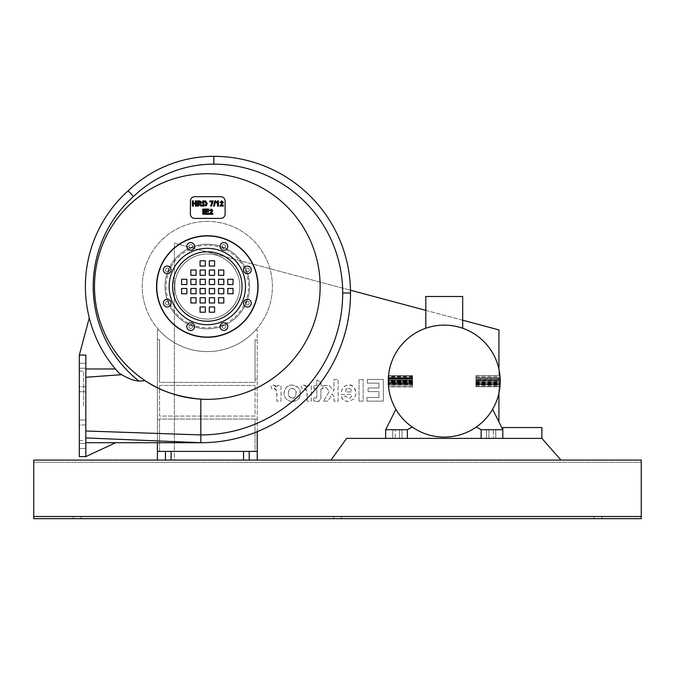 <?xml version="1.0" encoding="UTF-8"?>
<svg xmlns="http://www.w3.org/2000/svg" width="675" height="675" viewBox="0 0 675 675"><rect width="100%" height="100%" fill="white"/><g stroke="black" fill="none" stroke-linecap="round" stroke-linejoin="round"><path stroke-width="0.51" stroke-dasharray="3.38 2.53" d="M476.297 427.005L481.132 429.713L481.132 438.387L502.824 438.387L481.132 438.387L502.824 438.387L502.824 429.713L481.132 429.713L502.824 429.713L492.598 409.312A55.974 55.974 0 0 1 476.297 427.005A55.974 55.974 0 0 0 492.598 409.312M541.882 438.387L541.882 427.537L502.824 427.537L502.824 429.713L502.824 427.537L541.882 427.537L541.882 438.387L560.976 460.088L541.882 438.387L346.613 438.387L385.67 438.387L385.67 429.713L395.896 409.312A55.974 55.974 0 0 0 412.197 427.005L407.363 429.713L385.67 429.713L407.363 429.713L407.363 438.387L346.613 438.387L330.995 460.088L560.976 460.088L541.882 438.387L541.882 427.537L502.824 427.537L502.824 438.387L502.824 429.713L502.824 438.387L541.882 438.387L502.824 438.387L541.882 438.387L502.824 438.387L541.882 438.387L502.824 438.387L502.824 429.713L481.132 429.713M399.549 429.713L392.715 429.713L402.047 429.713L392.715 429.713L399.549 429.713L399.549 438.387L402.047 438.387L392.715 438.387L399.549 438.387L399.549 429.713M395.212 438.387L392.715 438.387L395.212 438.387L395.212 429.713L395.212 438.387M412.197 427.005A55.974 55.974 0 0 1 395.896 409.312M385.67 429.713L407.363 429.713M385.67 438.387L407.363 438.387M488.945 429.713L495.779 429.713L488.945 429.713L488.945 438.387L486.447 438.387L495.779 438.387L486.447 438.387L495.779 438.387L488.945 438.387L488.945 429.713M493.282 429.713L495.779 429.713L493.282 429.713L493.282 438.387L493.282 429.713M500.183 383.206L475.926 383.206L500.183 383.206L500.141 384.134L500.192 383.071L500.141 384.109A55.974 55.974 0 0 1 499.956 386.53A55.974 55.974 0 0 0 500.167 378.667A55.974 55.974 0 0 1 500.209 379.789L500.158 378.498L475.926 378.498L475.926 386.707L475.926 378.498L500.183 378.894L475.926 378.894L475.926 386.53L475.926 375.688L475.926 386.707L475.926 378.498L475.926 386.53L475.926 378.498L500.183 378.894L500.226 380.708L475.926 380.582L475.926 381.932L500.217 381.932L500.226 381.046M475.926 381.442L500.217 381.763A55.974 55.974 0 0 1 499.956 386.53A55.974 55.974 0 0 0 499.956 375.688L475.926 375.688L499.956 375.688A55.974 55.974 0 0 1 499.956 386.53L475.926 386.53L499.956 386.53A55.974 55.974 0 0 0 499.956 375.688A55.974 55.974 0 0 1 500.226 381.442L500.167 378.667L475.926 378.667L500.167 378.667A55.974 55.974 0 0 1 500.209 379.789L475.926 379.789L500.209 379.789L500.158 378.498L475.926 378.498L500.158 378.498L500.226 380.708L475.926 380.708L500.217 380.363L500.226 380.81M500.217 380.371L475.926 380.084L475.926 380.582M475.926 385.155L500.082 385.054M475.926 384.024L500.15 384.024L500.074 385.155L500.15 384.024A55.974 55.974 0 0 1 499.956 386.53L500.192 383.003L500.15 384.024L475.926 384.024M475.926 384.379L500.108 384.674M475.926 380.084L475.926 381.932L500.217 382.05M475.926 384.784L500.099 384.784L499.939 386.707L475.926 386.707L499.964 386.446M475.926 385.366L500.057 385.366L500.226 380.725M475.926 381.763L500.217 381.763L475.926 381.763M475.926 384.699L500.108 384.699L475.926 384.699M500.141 384.109L475.926 384.109L500.141 384.109A55.974 55.974 0 0 1 499.956 386.53A55.974 55.974 0 0 0 500.167 378.667L475.926 378.667L500.167 378.667A55.974 55.974 0 0 0 500.082 377.106L499.981 375.882A55.974 55.974 0 0 1 500.167 378.667L475.926 378.667L500.167 378.667A55.974 55.974 0 0 1 500.217 380.32L475.926 380.32L500.217 380.32A55.974 55.974 0 0 0 500.167 378.667L475.926 378.667L500.167 378.667L499.956 386.53L475.926 386.53L499.956 386.53A55.974 55.974 0 0 0 499.956 375.688A55.974 55.974 0 0 1 500.217 381.763L500.226 380.945M475.926 375.688L499.956 375.688L475.926 375.688M475.926 377.519L500.108 377.519L475.926 377.519M475.926 379.924L500.209 379.924L475.926 379.924M475.926 383.003L500.192 383.003M475.926 381.552L500.226 381.552M475.926 377.106L500.082 377.106M475.926 375.882L499.981 375.882M475.926 385.223L500.074 385.223L500.158 383.754A55.974 55.974 0 0 0 500.217 380.32L475.926 380.32L500.217 380.32A55.974 55.974 0 0 1 500.175 383.493L500.167 383.569M475.926 384.978L500.091 385.003L500.226 381.409M500.124 384.463L500.091 384.978M475.926 386.395L499.981 386.286M500.023 385.796L500.074 385.223M475.926 386.53L499.956 386.53L475.926 386.53M475.926 378.667L500.167 378.667L475.926 378.667M500.209 379.814L500.183 378.894M475.926 385.012L500.091 385.012M475.926 380.194L500.217 380.32M475.926 386.707L499.939 386.707M499.989 386.218L500.048 385.577M500.048 385.484L500.209 382.21M500.217 380.194L500.158 383.847M500.226 380.869L500.116 384.623M500.048 385.518L500.006 386.041M498.918 393.112A55.974 55.974 0 0 1 412.838 427.444A55.974 55.974 0 0 1 412.838 334.775A55.974 55.974 0 0 1 498.918 369.107L498.918 393.112A55.974 55.974 0 0 0 498.918 369.107M388.505 375.958L412.568 375.958L412.568 386.716L412.568 375.958L388.505 375.958A55.974 55.974 0 0 0 388.547 386.716A55.974 55.974 0 0 1 388.505 375.958L388.446 376.642M388.387 384.691L388.344 384.058M412.568 377.882L388.387 377.494L388.42 385.172L388.522 375.823L388.277 381.974A55.974 55.974 0 0 0 388.395 384.877L412.568 384.877L388.395 384.877L412.568 384.877L412.568 383.459L412.568 386.902L412.568 375.688L412.568 386.91L412.568 375.688L412.568 384.877L388.412 385.054L388.353 384.109A55.974 55.974 0 0 1 388.268 380.902A55.974 55.974 0 0 0 388.42 385.223L388.53 375.688L388.538 386.581M388.311 378.987L412.568 378.987L388.311 378.97L388.522 375.823A55.974 55.974 0 0 0 388.547 386.716A55.974 55.974 0 0 1 388.311 378.886L388.277 380.455A55.974 55.974 0 0 1 388.327 378.574L388.387 384.775A55.974 55.974 0 0 0 388.547 386.716A55.974 55.974 0 0 1 388.513 375.865L388.311 383.265L388.513 375.865A55.974 55.974 0 0 0 388.547 386.716A55.974 55.974 0 0 1 388.344 378.177L388.547 386.716A55.974 55.974 0 0 1 388.513 375.865L388.437 376.743M388.277 382.092L388.311 378.996L412.568 378.996M412.568 377.553L388.387 377.553L412.568 377.536L412.568 386.902L412.568 375.688L412.568 386.716L412.568 377.553L388.387 377.553L388.302 379.282L388.361 377.873M412.568 385.172L388.42 385.172L388.353 384.109L412.568 384.109M388.277 381.932L412.568 381.662M388.277 380.126L412.568 380.126L388.277 380.126M388.496 376.043L388.42 376.962M388.403 384.995L412.568 385.054L388.403 385.028M388.462 385.779L388.311 383.324M388.42 385.163L388.327 383.586L388.547 386.716L412.568 386.716L388.547 386.716L412.568 386.716L388.547 386.716L412.568 386.716L388.547 386.716L412.568 386.716L388.547 386.716L412.568 386.716L388.547 386.716L412.568 386.716L388.547 386.716L412.568 386.716L388.547 386.716L412.568 386.716L412.568 375.865L388.513 375.865L388.268 380.945L388.327 383.569L412.568 383.586L412.568 386.716M412.568 383.265L412.568 375.865L412.568 383.265L388.311 383.265L388.361 377.907M388.462 376.422L388.53 375.688L412.568 375.688L388.53 375.688M388.302 379.308L388.311 383.147M388.336 383.889L388.387 384.767M425.807 328.261A55.974 55.974 0 0 1 462.687 328.261A55.974 55.974 0 0 0 425.807 328.261L425.807 296.494L462.687 296.494L462.687 328.261M412.568 377.494L388.387 377.494M412.568 379.072L388.311 379.072L412.568 379.046M412.568 379.223L388.302 379.223M412.568 386.91L388.572 386.902M412.568 383.181L388.311 383.181M412.568 382.97L388.302 382.97M412.568 378.177L388.344 378.177L412.568 378.177M388.268 380.945L412.568 380.945L412.568 378.599L388.327 378.608L412.568 378.574L412.568 375.865L388.513 375.865M412.568 375.823L388.522 375.823L412.568 375.823M412.568 384.784L388.387 384.784L412.568 384.784M412.568 379.249L388.302 379.249L412.568 379.282M412.568 378.667L388.319 378.667M412.568 380.877L388.268 380.877L412.568 380.886M412.568 383.83L388.336 383.83M412.568 381.822L388.277 381.822M412.568 378.903L388.311 378.903L412.568 378.877L412.568 377.671L412.568 380.177L412.568 378.903L388.311 378.886L388.378 377.671A55.974 55.974 0 0 0 388.277 380.177L388.37 377.764M412.568 380.455L388.277 380.455M412.568 382.742L388.294 382.742L412.568 382.742M412.568 380.902L388.268 380.902L412.568 380.902M412.568 385.223L388.42 385.223M412.568 380.143L388.277 380.143M412.568 377.705L388.37 377.705M412.568 377.671L388.378 377.671L412.568 377.671M412.568 384.817L388.395 384.817M412.568 382.042L388.277 382.008M412.568 381.974L388.277 381.966M412.568 380.177L388.277 380.177L412.568 380.177M412.568 380.945L412.568 383.569L388.327 383.569M502.824 438.387L481.132 438.387M144.712 380.363A112.818 112.818 0 0 0 319.908 293.811A112.818 112.818 0 0 0 157.351 185.363A112.818 112.818 0 0 0 144.712 380.363A112.818 112.818 0 0 0 145.361 380.801C159.68 390.876 178.166 396.993 200.812 399.144A112.818 112.818 0 0 0 315.461 254.357A112.818 112.818 0 0 0 140.332 195.733A112.818 112.818 0 0 0 144.712 380.363M207.318 221.425A65.087 65.087 0 0 0 150.955 319.056A65.087 65.087 0 0 0 263.689 319.056A65.087 65.087 0 0 0 207.318 221.425A65.087 65.087 0 0 0 150.955 319.056A65.087 65.087 0 0 0 263.689 319.056A65.087 65.087 0 0 0 207.318 221.425M227.77 288.495L227.77 293.76L233.035 293.76L233.035 288.495L227.77 288.495M218.54 297.726L218.54 302.999L223.805 302.999L223.805 297.726L218.54 297.726M209.301 306.956L209.301 312.23L214.574 312.23L214.574 306.956L209.301 306.956M209.301 297.726L209.301 302.999L214.574 302.999L214.574 297.726L209.301 297.726M209.301 288.495L209.301 293.76L214.574 293.76L214.574 288.495L209.301 288.495M218.54 288.495L218.54 293.76L223.805 293.76L223.805 288.495L218.54 288.495M186.874 293.76L186.874 288.495L181.609 288.495L181.609 293.76L186.874 293.76M196.104 302.999L196.104 297.726L190.839 297.726L190.839 302.999L196.104 302.999M205.335 312.23L205.335 306.956L200.07 306.956L200.07 312.23L205.335 312.23M205.335 302.999L205.335 297.726L200.07 297.726L200.07 302.999L205.335 302.999M205.335 293.76L205.335 288.495L200.07 288.495L200.07 293.76L205.335 293.76M196.104 293.76L196.104 288.495L190.839 288.495L190.839 293.76L196.104 293.76M227.77 279.264L227.77 284.529L233.035 284.529L233.035 279.264L227.77 279.264M218.54 270.034L218.54 275.299L223.805 275.299L223.805 270.034L218.54 270.034M209.301 260.803L209.301 266.068L214.574 266.068L214.574 260.803L209.301 260.803M209.301 270.034L209.301 275.299L214.574 275.299L214.574 270.034L209.301 270.034M209.301 279.264L209.301 284.529L214.574 284.529L214.574 279.264L209.301 279.264M218.54 279.264L218.54 284.529L223.805 284.529L223.805 279.264L218.54 279.264M186.874 284.529L186.874 279.264L181.609 279.264L181.609 284.529L186.874 284.529M196.104 275.299L196.104 270.034L190.839 270.034L190.839 275.299L196.104 275.299M205.335 266.068L205.335 260.803L200.07 260.803L200.07 266.068L205.335 266.068M205.335 275.299L205.335 270.034L200.07 270.034L200.07 275.299L205.335 275.299M205.335 284.529L205.335 279.264L200.07 279.264L200.07 284.529L205.335 284.529M196.104 284.529L196.104 279.264L190.839 279.264L190.839 284.529L196.104 284.529M242.038 286.512A34.712 34.712 0 0 0 189.962 256.449A34.712 34.712 0 0 0 189.962 316.575A34.712 34.712 0 0 0 242.038 286.512A34.712 34.712 0 0 0 189.962 256.449A34.712 34.712 0 0 0 189.962 316.575A34.712 34.712 0 0 0 242.038 286.512A34.712 34.712 0 0 1 189.962 316.575A34.712 34.712 0 0 1 189.962 256.449A34.712 34.712 0 0 1 242.038 286.512M193.447 243.692A3.864 3.864 0 0 1 191.717 250.155A3.864 3.864 0 0 1 186.983 245.422A3.864 3.864 0 0 1 193.447 243.692M167.231 266.043A3.864 3.864 0 0 1 170.572 271.839A3.864 3.864 0 0 1 163.89 271.839A3.864 3.864 0 0 1 167.231 266.043M164.498 300.392A3.864 3.864 0 0 1 170.961 302.122A3.864 3.864 0 0 1 166.236 306.847A3.864 3.864 0 0 1 164.498 300.392M186.857 326.607A3.864 3.864 0 0 1 192.645 323.257A3.864 3.864 0 0 1 192.645 329.948A3.864 3.864 0 0 1 186.857 326.607M221.198 329.332A3.864 3.864 0 0 1 222.927 322.869A3.864 3.864 0 0 1 227.661 327.603A3.864 3.864 0 0 1 221.198 329.332M247.413 306.982A3.864 3.864 0 0 1 244.063 301.185A3.864 3.864 0 0 1 250.754 301.185A3.864 3.864 0 0 1 247.413 306.982M250.138 272.641A3.864 3.864 0 0 1 243.683 270.911A3.864 3.864 0 0 1 248.408 266.178A3.864 3.864 0 0 1 250.138 272.641M227.787 246.426A3.864 3.864 0 0 1 221.999 249.767A3.864 3.864 0 0 1 221.999 243.076A3.864 3.864 0 0 1 227.787 246.426M245.506 286.512A38.188 38.188 0 0 1 188.232 319.587A38.188 38.188 0 0 1 188.232 253.446A38.188 38.188 0 0 1 245.506 286.512M85.818 430.996L200.812 434.919L200.812 399.144A112.818 112.818 0 0 0 315.385 254.112A112.818 112.818 0 0 0 139.911 196.045A112.818 112.818 0 0 0 145.361 380.801L138.94 381.08C134.055 380.767 128.309 378.633 121.711 374.676L119.07 373.216A128.444 128.444 0 0 1 128.157 190.814A123.668 123.668 0 0 1 213.832 156.338A136.688 136.688 0 0 1 350.519 293.026A149.707 149.707 0 0 1 200.812 442.724L200.812 434.919A141.893 141.893 0 0 0 342.706 293.026A128.874 128.874 0 0 0 213.832 164.143L213.832 156.338A136.688 136.688 0 0 1 350.519 293.026A149.707 149.707 0 0 1 200.812 442.724L85.818 437.932L85.818 430.996L85.818 456.595L85.818 355.092L85.818 430.996L85.818 355.092L79.312 355.092L79.312 456.612M121.711 374.676L85.818 377.266M79.312 424.946L79.312 419.951L79.312 424.946L79.312 419.951L79.312 424.946L85.818 424.946L85.818 419.951L85.818 424.946L85.818 419.951L85.818 424.946L79.312 424.946M79.312 447.694L79.312 443.441L79.312 447.694M79.312 445.93L79.312 448.428L79.312 445.93M79.312 386.741L79.312 391.736L79.312 386.741L79.312 391.736L79.312 386.741L85.818 386.741L85.818 391.736L85.818 386.741L85.818 391.736L85.818 386.741L79.312 386.741M79.312 363.994L79.312 368.246L79.312 363.994M79.312 365.757L79.312 363.26L79.312 365.757M79.312 405.844L79.312 440.556L79.312 405.844M85.818 442.707L85.818 456.612L115.636 442.716L85.818 442.707L85.818 437.932M258.095 286.512A50.768 50.768 0 0 1 181.938 330.48A50.768 50.768 0 0 1 181.938 242.544A50.768 50.768 0 0 1 258.095 286.512M257.875 286.512A50.549 50.549 0 0 1 182.047 330.294A50.549 50.549 0 0 1 182.047 242.73A50.549 50.549 0 0 1 257.875 286.512M85.818 445.93L85.818 448.428L85.818 445.93M85.818 367.521L85.818 363.26L85.818 367.521M85.818 444.167L85.818 448.428L85.818 444.167M85.818 365.757L85.818 363.26L85.818 365.757M85.818 368.98L115.358 368.972A128.444 128.444 0 0 1 89.277 317.883A128.444 128.444 0 0 0 115.358 368.972L119.07 373.216M89.277 317.883L79.312 355.075M83.649 405.844L83.649 371.132L83.649 405.844M79.312 391.736L85.818 391.736L79.312 391.736M79.312 419.951L85.818 419.951L79.312 419.951M292.182 398.107C289.128 397.06 287.845 395.449 288.352 393.263C288.925 389.677 290.199 388.083 292.182 388.479C295.228 389.492 296.511 391.087 296.03 393.28C295.388 396.984 294.106 398.596 292.182 398.107C289.82 398.064 288.546 396.453 288.352 393.263C288.546 390.133 289.82 388.538 292.182 388.479C294.553 388.53 295.836 390.133 296.03 393.28C295.836 396.453 294.553 398.056 292.182 398.107M292.165 401.49C297.194 401.389 299.902 398.587 300.291 393.069C299.953 388.176 297.262 385.518 292.199 385.096C287.12 385.459 284.411 388.176 284.082 393.247C284.453 398.36 287.153 401.11 292.165 401.49C300.586 400.199 299.734 396.368 300.291 393.069C298.839 391.137 303.134 388.176 292.199 385.096C287.727 384.851 285.027 387.577 284.082 393.247C284.42 398.292 287.111 401.043 292.165 401.49M320.962 388.741L322.861 388.741L322.861 385.442L320.962 385.442L320.962 382.328L316.811 379.882L316.811 385.442L313.968 385.442L313.968 388.741L316.811 388.741L316.811 395.069C316.887 397.583 316.499 398.571 315.655 398.039L313.968 397.642L313.622 400.857L316.904 401.49C319.292 401.423 320.6 400.435 320.836 398.512L320.962 388.741L322.861 388.741L322.861 385.442L320.962 385.442L320.962 382.328L316.811 379.882L316.811 385.442L313.968 385.442L313.968 388.741L316.811 388.741L316.811 395.069C317.064 397.153 316.676 398.14 315.655 398.039L313.968 397.642L313.622 400.857L316.904 401.49C317.9 402.283 319.207 401.296 320.836 398.512L320.962 388.741M348.562 388.268L350.806 389.256L351.683 391.947L345.473 391.947C346.013 389.154 347.043 387.931 348.562 388.268L350.806 389.256L351.683 391.947L345.473 391.947C345.693 389.517 346.714 388.294 348.562 388.268M341.348 394.487L351.743 394.487C351.54 397.018 350.401 398.317 348.342 398.385L345.71 396.141L341.567 396.832C342.638 399.904 344.917 401.456 348.393 401.49L354.451 398.815L356.003 393.415C355.683 388.032 353.287 385.265 348.806 385.096C343.938 385.045 341.449 388.176 341.348 394.487L351.743 394.487C351.329 397.246 350.198 398.537 348.342 398.385L345.71 396.141L341.567 396.832C341.98 399.372 344.258 400.925 348.393 401.49L354.451 398.815L356.003 393.415C354.814 387.07 352.418 384.294 348.806 385.096C343.929 385.189 341.44 388.319 341.348 394.487M368.086 391.618L378.962 391.618L378.962 397.474L366.863 397.474L366.863 401.136L383.332 401.136L383.332 379.485L367.276 379.485L367.276 383.147L378.962 383.147L378.962 387.956L368.086 387.956L368.086 391.618L378.962 391.618L378.962 397.474L366.863 397.474L366.863 401.136L383.332 401.136L383.332 379.485L367.276 379.485L367.276 383.147L378.962 383.147L378.962 387.956L368.086 387.956L368.086 391.618M359.024 401.136L363.184 401.136L363.184 379.485L359.024 379.485L359.024 401.136L363.184 401.136L363.184 379.485L359.024 379.485L359.024 401.136M323.603 401.136L328.084 401.136L332.041 394.09L333.956 396.124L333.956 401.136L338.116 401.136L338.116 379.485L333.956 379.485L333.956 390.977L329.105 385.442L323.983 385.442L329.349 391.188L323.603 401.136L328.084 401.136L332.041 394.09L333.956 396.124L333.956 401.136L338.116 401.136L338.116 379.485L333.956 379.485L333.956 390.977L329.105 385.442L323.983 385.442L329.349 391.188L323.603 401.136M301.109 385.889L302.383 389.5L304.332 388.825C306.104 387.728 307.024 390.218 307.1 396.301L307.1 401.136L311.259 401.136L311.259 385.442L307.403 385.442L307.403 387.669L303.834 385.096L301.109 385.889L302.383 389.5L304.332 388.825C306.636 389.551 307.564 392.048 307.1 396.301L307.1 401.136L311.259 401.136L311.259 385.442L307.403 385.442L307.403 387.669C307.327 386.606 306.138 385.746 303.834 385.096L301.109 385.889M270.861 385.889L272.135 389.5L274.075 388.825C275.856 387.728 276.775 390.218 276.851 396.301L276.851 401.136L281.011 401.136L281.011 385.442L277.147 385.442L277.147 387.669L273.586 385.096L270.861 385.889L272.135 389.5L274.075 388.825C276.387 389.551 277.315 392.048 276.851 396.301L276.851 401.136L281.011 401.136L281.011 385.442L277.147 385.442L277.147 387.669C277.079 386.606 275.889 385.746 273.586 385.096L270.861 385.889M498.918 421.926L498.918 329.906L174.344 243.118L174.344 460.088L498.918 460.088L257.226 460.088L257.226 451.406L174.344 451.406L174.344 243.118L350.485 290.216M560.976 460.088L330.995 460.088L346.613 438.387L330.995 460.088L560.976 460.088L330.995 460.088M425.807 310.357L462.687 320.22M257.226 431.696L257.226 329.906L257.226 451.406L157.418 451.406L174.344 451.406L174.344 460.088L157.418 460.088L157.418 329.906L157.418 442.724M33.75 516.493L33.75 460.088L641.25 460.088L641.25 518.662L641.25 462.257L641.25 518.662L33.75 518.662L33.75 516.493L641.25 516.493M257.226 460.088L157.418 460.088M255.833 329.906A65.087 65.087 0 0 1 158.811 329.906A65.087 65.087 0 0 0 255.833 329.906L257.226 329.906L255.833 329.906M207.318 253.969A32.543 32.543 0 0 0 179.137 302.788A32.543 32.543 0 0 0 235.507 302.788A32.543 32.543 0 0 0 207.318 253.969A32.543 32.543 0 0 0 179.137 302.788A32.543 32.543 0 0 0 235.507 302.788A32.543 32.543 0 0 0 207.318 253.969A32.543 32.543 0 0 0 179.137 302.788A32.543 32.543 0 0 0 235.507 302.788A32.543 32.543 0 0 0 207.318 253.969M257.226 339.711L255.057 339.711L255.057 382.413L159.587 382.413L159.587 339.711L157.418 339.711M158.811 329.906L157.418 329.906L158.811 329.906M333.593 518.662L341.407 518.662L333.593 518.662L341.407 518.662L333.593 518.662L333.593 516.493L341.407 516.493L341.407 518.662L341.407 516.493L333.593 516.493L341.407 516.493L333.593 516.493L333.593 518.662M593.949 518.662L601.763 518.662L593.949 518.662L601.763 518.662L593.949 518.662L593.949 516.493L601.763 516.493L601.763 518.662L601.763 516.493L593.949 516.493L601.763 516.493L593.949 516.493L593.949 518.662M73.237 518.662L81.051 518.662L73.237 518.662L81.051 518.662L73.237 518.662L73.237 516.493L81.051 516.493L81.051 518.662L81.051 516.493L73.237 516.493L81.051 516.493L73.237 516.493L73.237 518.662M171.087 460.088L165.451 460.088L171.087 460.088L165.451 460.088L171.087 460.088L171.087 451.406L165.451 451.406L171.087 451.406L165.451 451.406L171.087 451.406L171.087 460.088L171.087 451.406M243.557 460.088L249.193 460.088L243.557 460.088L243.557 451.406L249.193 451.406L243.557 451.406L243.557 460.088L243.557 451.406M33.75 518.662L641.25 518.662L33.75 518.662L33.75 462.257L641.25 462.257L33.75 462.257L33.75 518.662M249.193 460.088L249.193 451.406M159.587 385.45L255.057 385.45L159.587 385.45L159.587 416.045L255.057 416.045L255.057 385.45L255.057 416.045L159.587 416.045L159.587 385.45M257.226 379.375L255.057 379.375L255.057 382.413L159.587 382.413L159.587 379.375L157.418 379.375M165.451 460.088L165.451 451.406M257.226 451.406L255.057 451.406L255.057 419.082L159.587 419.082L159.587 451.406L255.057 451.406L255.057 419.082L159.587 419.082L159.587 451.406L157.418 451.406M255.057 379.375L255.057 339.711M159.587 339.711L159.587 379.375M257.226 419.183L255.057 419.183M159.587 419.183L157.418 419.183M225.745 246.426A1.814 1.814 0 0 1 223.02 247.995A1.814 1.814 0 0 1 223.02 244.848A1.814 1.814 0 0 1 225.745 246.426A1.814 1.814 0 0 0 223.931 244.603A1.814 1.814 0 0 0 222.109 246.426A1.814 1.814 0 0 0 223.931 248.24A1.814 1.814 0 0 0 225.745 246.426M248.695 271.19A1.814 1.814 0 0 1 245.658 270.38A1.814 1.814 0 0 1 247.885 268.152A1.814 1.814 0 0 1 248.695 271.19A1.814 1.814 0 0 0 248.695 268.625A1.814 1.814 0 0 0 246.122 268.625A1.814 1.814 0 0 0 246.122 271.19A1.814 1.814 0 0 0 248.695 271.19M247.413 304.94A1.814 1.814 0 0 1 245.835 302.206A1.814 1.814 0 0 1 248.982 302.206A1.814 1.814 0 0 1 247.413 304.94A1.814 1.814 0 0 0 249.227 303.117A1.814 1.814 0 0 0 247.413 301.303A1.814 1.814 0 0 0 245.59 303.117A1.814 1.814 0 0 0 247.413 304.94M222.64 327.89A1.814 1.814 0 0 1 223.459 324.844A1.814 1.814 0 0 1 225.686 327.071A1.814 1.814 0 0 1 222.64 327.89A1.814 1.814 0 0 0 225.214 327.89A1.814 1.814 0 0 0 225.214 325.316A1.814 1.814 0 0 0 222.64 325.316A1.814 1.814 0 0 0 222.64 327.89M188.899 326.607A1.814 1.814 0 0 1 191.624 325.029A1.814 1.814 0 0 1 191.624 328.177A1.814 1.814 0 0 1 188.899 326.607A1.814 1.814 0 0 0 190.713 328.421A1.814 1.814 0 0 0 192.535 326.607A1.814 1.814 0 0 0 190.713 324.785A1.814 1.814 0 0 0 188.899 326.607M165.949 301.835A1.814 1.814 0 0 1 168.986 302.645A1.814 1.814 0 0 1 166.759 304.872A1.814 1.814 0 0 1 165.949 301.835A1.814 1.814 0 0 0 165.949 304.408A1.814 1.814 0 0 0 168.514 304.408A1.814 1.814 0 0 0 168.514 301.835A1.814 1.814 0 0 0 165.949 301.835M167.231 268.093A1.814 1.814 0 0 1 168.809 270.818A1.814 1.814 0 0 1 165.653 270.818A1.814 1.814 0 0 1 167.231 268.093A1.814 1.814 0 0 0 165.417 269.907A1.814 1.814 0 0 0 167.231 271.73A1.814 1.814 0 0 0 169.054 269.907A1.814 1.814 0 0 0 167.231 268.093M192.004 245.135A1.814 1.814 0 0 1 191.185 248.181A1.814 1.814 0 0 1 188.958 245.953A1.814 1.814 0 0 1 192.004 245.135A1.814 1.814 0 0 0 189.43 245.135A1.814 1.814 0 0 0 189.43 247.708A1.814 1.814 0 0 0 192.004 247.708A1.814 1.814 0 0 0 192.004 245.135M165.012 286.512A42.306 42.306 0 0 0 228.479 323.156A42.306 42.306 0 0 0 228.479 249.877A42.306 42.306 0 0 0 165.012 286.512A42.306 42.306 0 0 1 228.479 249.877A42.306 42.306 0 0 1 228.479 323.156A42.306 42.306 0 0 1 165.012 286.512M475.926 382.666L500.2 382.666M475.926 383.493L500.175 383.493M475.926 383.754L500.158 383.754M475.926 382.59L500.2 382.582M475.926 382.489L500.209 382.489M412.568 378.565L388.327 378.565M412.568 382.43L388.285 382.43M412.568 378.709L388.319 378.709L412.568 378.726M412.568 378.844L388.319 378.844M412.568 381.62L388.268 381.62M412.568 380.27L388.277 380.27M412.568 376.802L388.437 376.802M412.568 383.459L388.319 383.459L412.568 383.459M412.568 383.366L388.319 383.366M412.568 381.164L388.268 381.164M412.568 381.257L388.268 381.257M412.568 376.22L388.479 376.22M412.568 386.64L388.547 386.64M412.568 378.599L388.327 378.599M128.157 190.814A123.668 123.668 0 0 1 213.832 156.338M350.519 293.026L342.706 293.026M133.473 196.543A120.631 120.631 0 0 0 138.94 381.08M207.318 245.287A41.226 41.226 0 0 0 171.619 307.125A41.226 41.226 0 0 0 243.025 307.125A41.226 41.226 0 0 0 207.318 245.287M402.047 429.713L402.047 438.387L402.047 429.713M392.715 429.713L392.715 438.387L392.715 429.713M486.447 429.713L486.447 438.387L486.447 429.713M495.779 429.713L495.779 438.387L495.779 429.713M79.312 440.556L83.649 440.556M79.312 371.132L83.649 371.132M79.312 368.246L85.818 368.246L79.312 368.246M85.818 363.26L79.312 363.26L85.818 363.26M79.312 443.441L85.818 443.441L79.312 443.441M85.818 448.428L79.312 448.428L85.818 448.428"/><path stroke-width="1.01" d="M212.853 213.351L210.87 213.351L212.853 213.351L212.853 214.279L209.351 214.279L211.646 211.191L211.174 209.883L210.465 210.701L209.469 210.6L211.199 209.056L212.853 210.507L210.87 213.351L212.853 210.507L211.199 209.056L209.469 210.6L210.465 210.701L211.174 209.883L211.849 210.575L209.351 214.279L212.853 214.279L212.853 213.351M204.846 214.279L208.811 214.279L204.846 214.279L204.846 209.073L208.71 209.073L208.71 209.959L205.9 209.959L205.9 211.115L208.516 211.115L208.516 211.992L205.9 211.992L205.9 213.401L208.811 213.401L208.811 214.279L208.811 213.401L205.9 213.401L205.9 211.992L208.516 211.992L208.516 211.115L205.9 211.115L205.9 209.959L208.71 209.959L208.71 209.073L204.846 209.073L204.846 214.279M202.795 214.279L203.842 214.279L202.795 214.279L202.795 209.073L203.842 209.073L203.842 214.279L203.842 209.073L202.795 209.073L202.795 214.279M223.358 205.158L221.375 205.158L223.358 205.158L223.358 206.086L219.864 206.086L222.151 202.989L221.687 201.69L220.978 202.508L219.983 202.407L221.704 200.863L223.358 202.306L221.375 205.158L223.358 202.306L221.704 200.863L219.983 202.407L220.978 202.508L221.687 201.69L222.362 202.382L219.864 206.086L223.358 206.086L223.358 205.158M218.497 206.086L218.497 200.863L218.497 206.086L217.502 206.086L217.502 202.331L216.211 203.082L216.211 202.179L217.688 200.863L218.497 200.863L216.211 202.179L216.211 203.082L217.502 202.331L217.502 206.086L218.497 206.086M213.595 206.179L214.338 206.179L213.595 206.179L214.895 200.796L215.646 200.796L214.338 206.179L215.646 200.796L214.895 200.796L213.595 206.179M209.883 201.876L212.153 201.876L209.883 201.876L209.883 200.947L213.292 200.947L211.545 206.086L210.583 206.086L212.153 201.876L210.583 206.086L211.545 206.086L213.292 200.947L209.883 200.947L209.883 201.876M199.403 203.082L200.753 202.407L200.213 201.774L198.627 201.766L198.627 203.082L200.753 202.407L200.213 201.774L198.627 201.766L198.627 203.082L199.403 203.082M197.572 206.086L198.627 206.086L197.572 206.086L197.572 200.88L199.792 200.88L201.833 202.34L200.467 203.791L202.264 206.086L200.998 206.086L198.838 203.918L198.627 206.086L198.627 203.918L200.998 206.086L202.264 206.086L200.467 203.791L201.833 202.34L199.792 200.88L197.572 200.88L197.572 206.086M192.316 206.086L193.371 206.086L192.316 206.086L192.316 200.88L193.371 200.88L193.371 202.93L195.429 202.93L195.429 200.88L196.484 200.88L196.484 206.086L195.429 206.086L195.429 203.808L193.371 203.808L193.371 206.086L193.371 203.808L195.429 203.808L195.429 206.086L196.484 206.086L196.484 200.88L195.429 200.88L195.429 202.93L193.371 202.93L193.371 200.88L192.316 200.88L192.316 206.086M203.875 205.208L205.293 205.158L206.103 203.487L205.217 201.817L203.875 201.766L203.875 205.208L205.293 205.158L206.103 203.487L205.217 201.817L203.875 201.766L203.875 205.208M202.821 200.88L202.821 206.086L202.821 200.88L205.74 200.981L207.191 203.538L206.474 205.563L202.821 206.086L206.474 205.563L207.191 203.538L205.74 200.981L202.821 200.88M225.113 214.051A4.337 4.337 0 0 1 220.776 218.388L194.738 218.388A4.337 4.337 0 0 1 190.401 214.051L190.401 201.032A4.337 4.337 0 0 1 194.738 196.687L220.776 196.687A4.337 4.337 0 0 1 225.113 201.032L225.113 214.051A4.337 4.337 0 0 1 220.776 218.388L194.738 218.388A4.337 4.337 0 0 1 190.401 214.051L190.401 201.032A4.337 4.337 0 0 1 194.738 196.687L220.776 196.687A4.337 4.337 0 0 1 225.113 201.032L225.113 214.051M492.598 409.312L502.824 429.713L502.824 438.387M395.896 409.312L385.67 429.713L385.67 438.387M407.363 438.387L407.363 429.713L412.197 427.005M407.363 429.713L385.67 429.713M481.132 438.387L481.132 429.713L476.297 427.005M500.226 381.046L500.217 380.194M500.217 381.763L500.192 383.071L500.217 381.763M500.209 379.814L500.183 383.206M500.158 383.847L500.057 385.366M500.175 383.493L500.091 384.978M499.964 386.446L500.074 385.223M500.226 381.409L500.217 380.413M500.175 378.827L500.2 379.477M500.2 379.62L500.226 380.869M500.116 384.623L500.048 385.518M500.006 386.041L499.964 386.471M388.268 381.113A55.974 55.974 0 0 1 498.918 369.107A55.974 55.974 0 0 1 450.284 436.759A55.974 55.974 0 0 1 388.268 381.113M388.344 384.058L388.37 384.522M388.454 385.653L388.446 376.642M388.311 379.029L388.387 377.536M388.311 379.072L388.446 376.718M388.454 376.549L388.505 375.983M388.437 376.743L388.361 377.882M388.319 383.56L388.538 386.581M388.285 382.387L388.462 385.779M388.547 386.716L388.454 385.661M388.37 377.772L388.336 378.363M388.496 376.093L388.437 376.785M388.319 378.726L388.277 380.05M388.522 375.823L388.437 376.802L388.522 375.823M388.387 377.494L388.496 376.043M388.361 377.907L388.302 379.308M388.42 376.962L388.462 376.422M388.311 383.147L388.336 383.889M388.403 385.028L388.353 384.109M388.311 378.903L388.37 377.705M425.807 328.261L425.807 296.494L462.687 296.494L462.687 328.261M481.132 429.713L502.824 429.713L502.824 427.537L541.882 427.537L541.882 438.387L560.976 460.088M330.995 460.088L346.613 438.387L541.882 438.387M227.77 293.76L227.77 288.495L233.035 288.495L233.035 293.76L227.77 293.76M218.54 302.999L218.54 297.726L223.805 297.726L223.805 302.999L218.54 302.999M209.301 312.23L209.301 306.956L214.574 306.956L214.574 312.23L209.301 312.23M209.301 302.999L209.301 297.726L214.574 297.726L214.574 302.999L209.301 302.999M209.301 293.76L209.301 288.495L214.574 288.495L214.574 293.76L209.301 293.76M218.54 293.76L218.54 288.495L223.805 288.495L223.805 293.76L218.54 293.76M186.874 288.495L186.874 293.76L181.609 293.76L181.609 288.495L186.874 288.495M196.104 297.726L196.104 302.999L190.839 302.999L190.839 297.726L196.104 297.726M205.335 306.956L205.335 312.23L200.07 312.23L200.07 306.956L205.335 306.956M205.335 297.726L205.335 302.999L200.07 302.999L200.07 297.726L205.335 297.726M205.335 288.495L205.335 293.76L200.07 293.76L200.07 288.495L205.335 288.495M196.104 288.495L196.104 293.76L190.839 293.76L190.839 288.495L196.104 288.495M227.77 284.529L227.77 279.264L233.035 279.264L233.035 284.529L227.77 284.529M218.54 275.299L218.54 270.034L223.805 270.034L223.805 275.299L218.54 275.299M209.301 266.068L209.301 260.803L214.574 260.803L214.574 266.068L209.301 266.068M209.301 275.299L209.301 270.034L214.574 270.034L214.574 275.299L209.301 275.299M209.301 284.529L209.301 279.264L214.574 279.264L214.574 284.529L209.301 284.529M218.54 284.529L218.54 279.264L223.805 279.264L223.805 284.529L218.54 284.529M186.874 279.264L186.874 284.529L181.609 284.529L181.609 279.264L186.874 279.264M196.104 270.034L196.104 275.299L190.839 275.299L190.839 270.034L196.104 270.034M205.335 260.803L205.335 266.068L200.07 266.068L200.07 260.803L205.335 260.803M205.335 270.034L205.335 275.299L200.07 275.299L200.07 270.034L205.335 270.034M205.335 279.264L205.335 284.529L200.07 284.529L200.07 279.264L205.335 279.264M196.104 279.264L196.104 284.529L190.839 284.529L190.839 279.264L196.104 279.264M193.447 243.692A3.864 3.864 0 0 1 191.717 250.155A3.864 3.864 0 0 1 186.983 245.422A3.864 3.864 0 0 1 193.447 243.692M167.231 266.043A3.864 3.864 0 0 1 170.572 271.839A3.864 3.864 0 0 1 163.89 271.839A3.864 3.864 0 0 1 167.231 266.043M164.498 300.392A3.864 3.864 0 0 1 170.961 302.122A3.864 3.864 0 0 1 166.236 306.847A3.864 3.864 0 0 1 164.498 300.392M186.857 326.607A3.864 3.864 0 0 1 192.645 323.257A3.864 3.864 0 0 1 192.645 329.948A3.864 3.864 0 0 1 186.857 326.607M221.198 329.332A3.864 3.864 0 0 1 222.927 322.869A3.864 3.864 0 0 1 227.661 327.603A3.864 3.864 0 0 1 221.198 329.332M247.413 306.982A3.864 3.864 0 0 1 244.063 301.185A3.864 3.864 0 0 1 250.754 301.185A3.864 3.864 0 0 1 247.413 306.982M250.138 272.641A3.864 3.864 0 0 1 243.683 270.911A3.864 3.864 0 0 1 248.408 266.178A3.864 3.864 0 0 1 250.138 272.641M227.787 246.426A3.864 3.864 0 0 1 221.999 249.767A3.864 3.864 0 0 1 221.999 243.076A3.864 3.864 0 0 1 227.787 246.426M242.038 286.512A34.712 34.712 0 0 1 189.962 316.575A34.712 34.712 0 0 1 189.962 256.449A34.712 34.712 0 0 1 242.038 286.512M245.506 286.512A38.188 38.188 0 0 1 188.232 319.587A38.188 38.188 0 0 1 188.232 253.446A38.188 38.188 0 0 1 245.506 286.512M138.94 381.08A120.631 120.631 0 0 1 133.473 196.543A115.855 115.855 0 0 1 213.832 164.143A128.874 128.874 0 0 1 342.706 293.026A141.893 141.893 0 0 1 200.812 434.919L200.812 442.724A149.707 149.707 0 0 0 350.519 293.026A136.688 136.688 0 0 0 213.832 156.338A123.668 123.668 0 0 0 128.157 190.814A128.444 128.444 0 0 0 119.07 373.216L121.711 374.676C128.25 378.616 133.988 380.751 138.94 381.08L145.361 380.801A112.818 112.818 0 0 1 153.757 187.22A112.818 112.818 0 0 1 320.144 286.512A112.818 112.818 0 0 1 145.361 380.801C160.068 391.002 178.546 397.119 200.812 399.144L200.812 434.919L85.818 430.996M133.473 196.543L128.157 190.814L133.473 196.543A115.855 115.855 0 0 1 213.832 164.143L213.832 156.338M121.711 374.676L85.818 377.266M79.312 355.092L79.312 456.612L85.818 456.612L85.818 355.092L79.312 355.075L89.277 317.883M258.095 286.512A50.768 50.768 0 0 1 181.938 330.48A50.768 50.768 0 0 1 181.938 242.544A50.768 50.768 0 0 1 258.095 286.512M85.818 442.707L115.636 442.716L85.818 456.612M119.07 373.216L115.358 368.972L85.818 368.98M257.875 286.512A50.549 50.549 0 0 1 182.047 330.294A50.549 50.549 0 0 1 182.047 242.73A50.549 50.549 0 0 1 257.875 286.512M462.687 320.22L498.918 329.906L498.918 369.107M350.485 290.216L425.807 310.357M498.918 393.112L498.918 421.926M33.75 516.493L33.75 460.088L641.25 460.088L641.25 518.662L33.75 518.662L33.75 516.493L641.25 516.493M243.557 460.088L243.557 451.406L249.193 451.406L249.193 460.088M257.226 460.088L257.226 451.406L249.193 451.406M165.451 460.088L165.451 451.406L157.418 451.406L157.418 460.088M165.451 451.406L171.087 451.406L171.087 460.088M243.557 451.406L171.087 451.406M157.418 442.724L157.418 451.406M257.226 451.406L257.226 431.696M342.706 293.026L350.519 293.026M115.602 442.724L200.812 442.724L85.818 437.932"/></g></svg>
